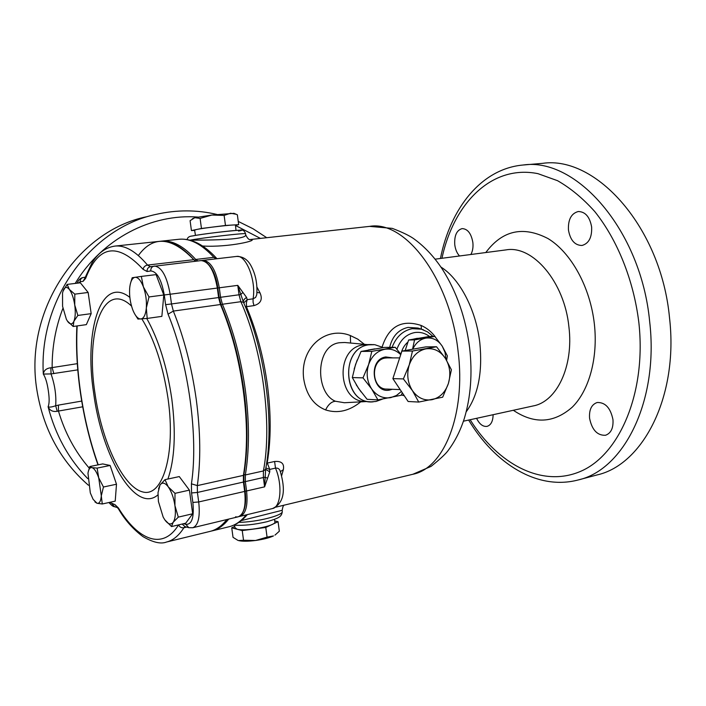 <?xml version="1.0" encoding="UTF-8"?>
<svg xmlns="http://www.w3.org/2000/svg" width="706" height="706" viewBox="0 0 706 706"><rect width="100%" height="100%" fill="white"/><g stroke="black" fill="none" stroke-linecap="round" stroke-linejoin="round"><path stroke-width="1.06" d="M383.252 347.573L374.754 344.678L368.779 344.81C340.318 348.014 342.789 402.702 371.312 401.846L376.06 401.44L382.37 399.155M366.564 344.616L363.149 344.899C334.812 348.084 337.274 402.367 365.673 401.529L370.165 401.785M280.388 471.617L283.344 469.693C284.456 463.648 281.544 460.912 274.608 461.486L275.49 468.131C277.74 467.857 279.276 468.722 280.079 470.725C284.077 484.263 287.024 501.86 272.516 508.549C280.838 507.323 282.647 484.607 275.49 468.131L269.727 469.411L269.745 471.908L264.6 486.849L263.373 477.618L263.409 470.955C272.419 423.997 262.888 351.156 240.878 301.691L243.482 302.327L237.772 285.365L246.588 297.447L247.197 299.644L246.315 303.201L246.721 307.454L245.67 307.507M612.967 419.629C610.558 407.962 605.298 402.252 597.197 402.508C591.566 404.441 589.025 409.674 589.572 418.217C591.946 429.892 597.25 435.584 605.474 435.275C610.981 433.334 613.479 428.118 612.967 419.629M591.637 227.014C589.792 216.857 585.336 211.694 578.267 211.518C571.26 213.424 567.986 219.601 568.454 230.024C570.289 240.208 574.79 245.353 581.973 245.476C588.83 243.561 592.06 237.41 591.637 227.014M470.876 254.495C472.685 251.177 473.347 247.153 472.852 242.432C471.229 233.448 467.646 228.841 462.103 228.603C456.667 230.209 454.223 235.601 454.77 244.779C455.396 249.483 456.976 253.216 459.518 255.978M245.564 233.81L245.556 233.712C245.662 232.768 201.36 237.913 189.949 240.19C201.651 240.075 246.738 240.411 245.697 234.824L245.662 234.551M250.365 239.51C260.293 239.846 229.476 247.656 202.578 246.006M360.695 401.864C349.338 411.051 337.636 413.734 325.598 409.921C313.667 405.165 306.386 394.91 303.748 379.148C299.353 348.57 325.254 325.492 350.335 335.544L357.757 339.136L364.393 344.325M367.288 344.599L344.687 342.489L339.507 342.728C314.982 345.41 315.123 393.286 335.465 401.255L344.378 402.738L366.264 401.564M382.131 346.964C388.785 326.34 401.767 319.174 421.094 325.44C426.936 328.025 431.825 332.041 435.752 337.494M420.776 329.005L417.943 328.043L408.05 327.407C398.484 329.543 392.351 336.197 389.668 347.352M243.146 511.718L243.994 509.829C245.723 504.984 246.103 498.745 245.141 491.102L243.888 481.801L243.897 474.529C247.956 450.066 247.974 422.153 243.941 390.797C239.599 359.38 231.992 330.787 221.11 305.01L219.107 297.473L217.827 287.977C216.371 278.102 213.53 270.557 209.32 265.332L207.829 263.788M201.801 260.558L203.046 260.364C210.715 261.158 216.133 270.301 219.284 287.792L220.563 297.297L222.416 304.251C233.386 330.205 241.055 359.001 245.423 390.639C249.474 422.223 249.447 450.331 245.344 474.962L245.335 481.677L246.579 490.979C248.044 505.487 245.856 513.95 240.022 516.368L239.06 516.51M77.784 369.865L51.035 373.924C54.856 384.858 56.401 395.475 55.677 405.756L58.404 405.112L58.466 411.051L57.23 411.298C52.738 412.004 49.694 410.486 48.096 406.753C49.394 403.761 49.473 398.44 48.335 390.797C47.231 383.12 45.563 377.542 43.322 374.074C43.843 370.403 46.367 368.303 50.885 367.755L52.138 367.597C52.041 347.017 55.633 327.257 62.905 308.328M88.427 485.234C60.46 460.833 43.278 429.08 36.88 389.977C23.783 310.914 77.854 230.571 146.724 216.733M523.225 165.001L542.614 163.342C595.873 155.444 661.16 227.182 669.526 317.868C678.669 396.56 642.857 464.804 597.02 474.953L578.214 479.956C623.627 469.958 658.998 401.149 649.661 321.521C641.048 229.768 575.972 157.094 523.225 165.001C480.954 168.69 450.234 208.826 440.438 258.484M195.474 235.407L194.591 230.156L196.444 229.529C204.131 227.817 235.477 224.243 235.469 225.064L235.477 225.152M274.855 521.655L274.925 522.078C275.658 526.023 245.123 531.777 236.978 529.173L234.86 527.514L234.621 525.211M416.761 338.421L412.586 339.33M407.962 342.031C404.414 345.031 402.067 349.073 400.902 354.147M405.182 350.529L408.624 340.01L428.833 336.559L434.825 336.409L414.546 339.886L412.542 349.232M408.624 340.01L414.546 339.886M446.624 360.351L447.366 355.895L442.238 346.169L434.825 336.409M446.024 359.372L445.036 352.391L442.238 346.169C437.967 339.957 432.504 337.274 425.85 338.112C420.07 339.277 415.702 342.975 412.736 349.196M234.754 526.455L231.736 527.814L242.229 530.577L265.774 527.461L278.067 521.699L274.731 520.904M231.736 527.814L233.033 537.337L237.948 540.39M243.535 540.249L238.478 540.558C242.158 541.467 247.85 541.44 255.537 540.487L243.535 540.249L242.229 530.577M267.062 537.134L255.537 540.487C263.259 539.402 269.233 537.884 273.478 535.925L267.062 537.134L265.774 527.461M278.067 521.699L279.329 531.212L275.172 534.945M275.402 534.786L274.952 535.104M235.495 225.311L238.672 224.667L225.47 225.47L201.457 228.479L191.432 230.58L194.627 230.368M201.457 228.479L200.098 218.419L211.871 215.048L224.129 215.409L230.553 213.238L236.131 214.262L237.357 214.774L238.672 224.667M225.47 225.47L224.129 215.409M191.432 230.58L190.09 220.678L194.803 217.704L200.098 218.419M192.253 218.851L194.803 217.704L211.871 215.048L233.977 213.353M476.576 418.323C479.453 424.2 482.948 426.883 487.069 426.362C490.97 425.127 492.982 421.244 493.106 414.713M243.791 302.848L247.197 299.644L253.083 298.832L253.092 302.256L253.992 305.61C260.805 303.589 262.817 299.344 260.037 292.893L256.931 292.469M404.282 395.748L401.326 394.963M266.718 462.545L267.292 462.386L267.327 463.074L266.568 463.568M275.764 507.173L412.878 474.264L431.057 466.392C440.482 458.838 446.333 453.331 448.61 449.872C455.282 440.844 460.515 430.378 464.319 418.473C470.752 397.01 472.535 373.509 469.649 347.987C465.881 318.388 456.853 292.24 442.565 269.533C434.428 257.152 425.1 247.091 414.59 239.325C410.336 236.086 402.897 232.433 392.289 228.373L369.609 226.379C405.006 219.901 450.269 278.844 458.07 351.191C466.172 414.307 443.818 468.44 412.878 474.264M160.447 241.267L161.374 241.143C172.193 239.987 183.639 246.094 195.73 259.455L197.927 260.964M228.709 519.095C223.652 525.502 218.066 529.447 211.959 530.921L211.05 531.124M235.548 516.792C238.981 517.533 241.629 515.565 243.482 510.888C245.273 505.858 245.67 499.363 244.664 491.42L264.6 486.849L265.677 468.969M194.635 260.488L189.376 254.998M282.135 510.306L241.223 520.622M50.885 367.755L51.035 373.924L43.322 374.074C38.68 298.479 91.674 227.676 156.22 214.35C176.747 209.708 196.983 209.735 216.918 214.447M87.738 478.624C68.57 458.838 55.359 434.887 48.096 406.753C49.279 407.441 51.812 407.106 55.677 405.756L57.23 411.298M53.832 373.677L52.138 367.597L77.307 363.661M183.534 523.711L185.872 524.364C191.935 524.655 194.265 517.348 192.862 502.443L191.555 492.947L191.423 483.822C198.571 437.058 188.661 364.049 168.054 314.17L165.601 304.674L164.269 294.967C161.48 279.55 156.988 271.545 150.784 270.945L147.077 271.519L143.089 269.33C143.574 267.009 145.048 265.588 147.519 265.077C135.923 251.327 125.05 245 114.884 246.094L159.512 241.346C170.305 240.19 181.733 246.306 193.797 259.684L195.994 261.194L193.797 259.684C171.558 236.625 153.078 235.248 138.358 255.537M244.664 491.42L243.42 482.11L243.42 475.385C251.989 428.101 242.264 354.536 220.457 304.524L218.604 297.561L217.324 288.048C215.798 277.793 212.85 269.948 208.482 264.512C205.923 261.564 203.39 260.267 200.901 260.62L201.104 260.593C208.755 261.388 214.165 270.539 217.324 288.048L218.604 297.561L220.457 304.524C231.409 330.505 239.078 359.328 243.455 391C247.524 422.612 247.506 450.737 243.42 475.385L243.42 482.11L244.664 491.42C246.129 505.937 243.958 514.409 238.134 516.827L192.853 527.726C198.333 525.37 200.283 516.783 198.713 501.957L244.664 491.42M242.864 292.513L240.614 294.57L171.496 303.951L173.341 311.081C184.063 337.706 191.705 367.199 196.268 399.57C200.53 431.878 200.883 460.55 197.318 485.604L197.406 492.453L264.918 477.177L267.548 478.209M246.588 297.447C244.232 298.894 243.173 300.447 243.42 302.097L243.473 302.292M245.123 306.192L246.553 306.669L253.992 305.61M236.51 256.437C245.97 254.31 256.357 280.476 253.083 298.832L255.616 297.42L256.755 294.72C257.584 283.971 255.625 274.228 250.877 265.5C247.532 259.411 242.749 256.384 236.51 256.437L203.046 260.364M265.862 467.954L269.727 469.411L267.327 463.074L274.608 461.486M269.745 471.908L265.632 469.234M141.88 318.927C154.393 339.207 163.13 365.84 168.09 398.846C175.953 454.849 162.512 497.73 142.612 491.905C122.8 486.937 101.761 441.471 95.028 393.666C85.267 332.27 103.447 279.161 131.528 306.077M171.523 526.57L185.731 523.19L192.676 513.765L189.411 490.123L179.28 476.576L164.983 479.665L168.24 486.831C171.496 491.544 173.729 497.809 174.929 505.637C175.891 513.403 175.309 518.945 173.182 522.29C170.878 525.096 168.125 524.329 164.904 519.969L163.174 517.11L158.418 501.489L158.012 492.682L160.015 485.004C162.212 481.995 164.957 482.604 168.24 486.831L175 493.344L174.929 505.637L178.3 517.127L173.182 522.29L171.523 526.57L164.78 519.793M147.192 318.432L161.868 316.367L163.792 295.002L156.097 274.616L141.35 276.408L143.389 286.857C145.815 293.749 146.795 300.791 146.327 307.975C145.621 314.867 143.777 318.538 140.794 319.006C138.129 318.997 135.631 316.367 133.293 311.117L132.534 309.202C130.204 302.486 129.242 295.62 129.648 288.604L129.816 286.883C130.61 281.085 132.331 277.89 134.978 277.29C138.005 277.114 140.812 280.308 143.389 286.857L148.992 296.944L146.327 307.975L147.192 318.432L137.961 319.077L134.864 314.232M73.177 326.481L86.344 324.636L91.171 313.649L88.153 292.469L80.36 282.806L67.132 284.403L69.356 289.442C71.853 292.849 73.653 298.038 74.739 305.01C75.648 311.999 75.383 317.4 73.918 321.221C72.33 324.592 70.291 324.751 67.82 321.671L66.39 319.35L62.578 306.316L62.534 293.052L63.302 290.29C64.828 286.777 66.849 286.495 69.356 289.442L74.801 294.146L74.739 305.01L77.854 315.45L73.918 321.221L73.177 326.481L67.291 320.912M102.273 503.987L115.219 501.136L116.49 484.228L110.127 465.457L102.688 463.921L89.821 466.534L91.904 467.628C94.322 468.369 96.59 471.776 98.716 477.847L101.302 495.868C100.826 501.269 99.405 503.74 97.031 503.281L93.113 499.336L90.315 492.92L87.968 473.285C88.603 469.216 89.909 467.337 91.904 467.628L97.119 468.104L98.716 477.847L103.447 487.008L101.302 495.868L102.273 503.987L97.031 503.281L94.913 501.904M226.847 519.545C221.799 525.952 216.23 529.888 210.141 531.371L166.545 542.023C173.023 540.452 178.812 535.695 183.913 527.735L186.658 527.082M88.338 471.379L89.821 466.534M116.49 484.228L103.447 487.008M110.127 465.457L97.119 468.104M62.966 291.269L67.132 284.403M91.171 313.649L77.854 315.45M88.153 292.469L74.801 294.146M130.442 283.494L132.19 277.74L141.35 276.408M163.792 295.002L148.992 296.944M158.523 488.887L160.015 485.004L164.983 479.665M192.676 513.765L178.3 517.127M189.411 490.123L175 493.344M392.218 389.28L389.862 389.994C372.15 394.327 367.738 359.31 385.75 356.954L392.827 357.889M400.178 389.597L386.879 389.077C371.418 389.721 369.865 359.945 385.282 358.057L387.417 357.889M373.492 344.563L368.779 344.81C339.109 348.261 343.725 405.491 373.289 401.811M418.737 402.058L408.121 401.493L392.871 378.637L401.899 351.103L425.815 346.893L436.564 346.761L412.472 351.023L409.242 364.94L403.382 378.91L412.401 390.586L418.737 402.058L442.68 397.187L448.398 383.482L451.408 369.767L445.354 358.313L436.564 346.761M392.871 378.637L403.382 378.91M401.899 351.103L412.472 351.023M445.354 358.313C440.297 350.97 433.819 347.82 425.912 348.861C418.058 350.582 412.498 355.948 409.242 364.94C406.532 374.224 407.583 382.767 412.401 390.586C417.661 397.928 424.227 400.955 432.107 399.675C439.873 397.734 445.301 392.342 448.398 383.482C451.002 374.418 449.987 366.026 445.354 358.313M377.913 399.887L367.094 399.305L358.586 388.432L352.312 377.578L355.55 364.464L361.066 351.429L384.276 347.423L395.236 347.281L371.833 351.341L368.611 364.578L362.999 377.86L371.674 388.962L377.913 399.887L401.176 395.263L402.358 392.854M352.312 377.578L362.999 377.86M361.066 351.429L371.833 351.341M400.867 354.253L395.236 347.281M400.734 354.65C396.092 350.185 390.78 348.402 384.796 349.285C377.163 350.926 371.771 356.027 368.611 364.578C365.973 373.395 366.996 381.522 371.674 388.962C376.775 395.942 383.155 398.837 390.815 397.619L396.49 395.448L401.405 391.424M350.335 335.544L350.6 343.037M325.598 409.921C328.29 404.441 331.573 401.555 335.465 401.255M421.094 325.44L421.403 329.172L412.242 328.678C402.879 330.593 396.163 336.806 392.095 347.326M429.619 336.541C425.012 333.082 419.999 331.758 414.581 332.579C406.294 334.309 400.399 339.86 396.896 349.241M150.784 270.945C150.66 268.333 151.764 266.727 154.111 266.118L154.446 266.065C161.7 266.947 166.934 276.337 170.155 294.234L237.772 285.365L239.025 294.79L240.878 301.691L222.416 304.251L221.11 305.01L220.457 304.524L173.341 311.081L168.054 314.17M440.941 267.071C459.712 278.641 476.109 309.863 479.824 342.878C482.692 372.38 478.147 395.351 466.207 411.801M435.143 259.173L506.061 249.889C532.703 244.964 564.491 281.835 568.921 326.94C573.793 366.449 556.716 401.705 533.295 405.915L463.427 421.2M485.79 252.545C502.345 230.315 523.093 225.664 548.024 238.575C571.066 252.492 590.269 287.06 594.381 324.169C598.132 358.127 589.033 390.612 572.275 407.15C553.857 423.282 534.204 424.324 513.324 410.283M441.956 258.281C453.658 203.381 491.685 164.313 537.937 173.658L557.528 180.683C570.563 188.131 582.971 198.412 594.743 211.526C617.423 239.855 633.723 280.335 638.868 322.695C646.519 392.66 619.506 454.726 580.764 471.281C541.917 488.164 497.765 464.027 470.143 419.735M75.207 283.424C102.441 238.443 151.693 213.486 198.007 217.077M235.513 225.47L260.426 238.399M89.247 468.149C75.127 451.769 64.864 432.734 58.466 411.051L82.708 406.797M256.913 287.007L260.037 292.893M246.721 307.454C256.693 331.132 263.62 357.218 267.503 385.714C271.13 414.184 271.06 439.741 267.292 462.386M283.344 469.693L281.615 475.765M216.115 258.828L213.874 257.337L195.73 259.455L194.644 260.496M216.654 258.387L213.874 257.337C201.616 244.117 189.958 238.099 178.909 239.281L161.374 241.143M243.57 302.53L243.482 302.327C265.271 351.244 274.625 422.612 265.624 469.313L263.409 470.955L245.344 474.962L243.897 474.529L243.42 475.385L197.318 485.604L191.423 483.822M247.312 514.621C241.902 521.019 235.83 525.061 229.088 526.738C235.327 525.22 241.037 521.275 246.235 514.877M423.565 329.887L418.19 328.113M238.857 522.361C256.737 522.122 282.718 515.574 282.303 511.585L282.224 511.012M192.712 235.919C205.728 233.218 254.654 228.091 238.496 231.083M58.404 405.112L81.711 401.079M77.157 325.925C76.089 346.875 77.236 369.053 80.581 392.457C84.27 417.837 90.094 441.815 98.063 464.372L98.222 464.83M157.941 494.871C135.402 514.497 101.893 456.561 93.686 393.383C83.785 330.532 101.064 274.546 129.851 297.402M146.769 318.477C158.7 339.939 167.048 366.741 171.796 398.881C176.068 432.575 174.77 459.288 167.896 479.03M109.651 502.363L115.007 504.675L118.352 507.896C138.235 540.443 162.848 550.486 178.574 524.893C179.686 527.126 181.46 528.079 183.913 527.735L185.087 526.632M143.089 269.33C117.575 241.999 98.416 245.035 85.62 278.42L83.105 281.315L80.228 281.756L78.172 283.071M191.555 492.947L197.406 492.453L198.713 501.957L192.862 502.443M164.269 294.967L170.155 294.234L171.496 303.951L165.601 304.674M193.797 259.684L147.519 265.077L150.413 266.709M192.853 527.726L188.793 527.682L185.872 524.364M188.334 527.55L184.884 526.579L182.157 524.037M147.077 271.519C146.954 268.924 148.057 267.318 150.387 266.709L150.528 266.691M166.545 542.023C160.915 544.264 153.061 542.464 142.974 536.622C133.099 529.218 125.015 520.119 118.723 509.317L118.352 507.896M118.529 509L115.007 504.675M85.62 278.42L85.664 276.425L91.683 263.479C97.666 253.295 105.397 247.506 114.884 246.094M117.24 507.508L114.619 506.767L111.972 503.837M83.105 281.315L85.347 277.264M80.228 281.756C80.113 279.479 81.111 278.058 83.237 277.511L83.361 277.502M97.984 464.875L98.063 464.372M374.921 348.861L368.214 350.026M357.165 360.051L354.165 369.061M356.203 384.744L361.075 391.909M192.456 235.954C201.166 234.171 232.274 230.394 239.713 230.209C242.502 229.415 244.452 230.58 245.556 233.712L245.697 234.824C247.506 238.54 249.147 240.102 250.63 239.519L250.392 239.51M187.108 239.572C187.514 237.419 189.27 236.219 192.376 235.972M266.744 237.701L252.977 228.726L238.249 221.428M236.016 230.43L235.469 225.064M416.496 338.439L418.94 338.245M274.475 519.378L274.925 522.078M233.792 213.274L236.131 214.262M468.652 420.061C494.685 463.454 537.187 490.811 578.214 479.956M250.339 239.51L369.609 226.379M272.516 508.549L240.022 516.368M229.088 526.738L211.959 530.921M178.909 239.281C191.291 238.151 203.76 244.408 216.345 258.043L217.016 258.723M433.087 336.453L427.668 331.952L421.376 329.164M284.544 505.125C283.556 504.755 282.762 506.555 282.162 510.517L282.303 511.585C281.562 517.057 278.791 518.045 267.186 521.672C254.372 524.664 243.252 525.82 233.818 525.132M243.994 509.829L243.482 510.888M209.32 265.332L208.482 264.512M243.614 302.627L243.235 301.727M265.5 470.161L265.632 469.278M371.515 344.528L365.876 344.625M97.975 464.866C89.953 442.106 84.085 417.952 80.369 392.412C77.033 369.097 75.869 346.955 76.883 325.96M150.387 266.709L201.104 260.593M114.178 506.643C113.092 506.59 111.336 505.214 108.909 502.522M77.016 283.212C78.622 279.726 80.696 277.829 83.237 277.511L85.382 277.167M386.985 357.889L399.675 357.889"/></g></svg>
